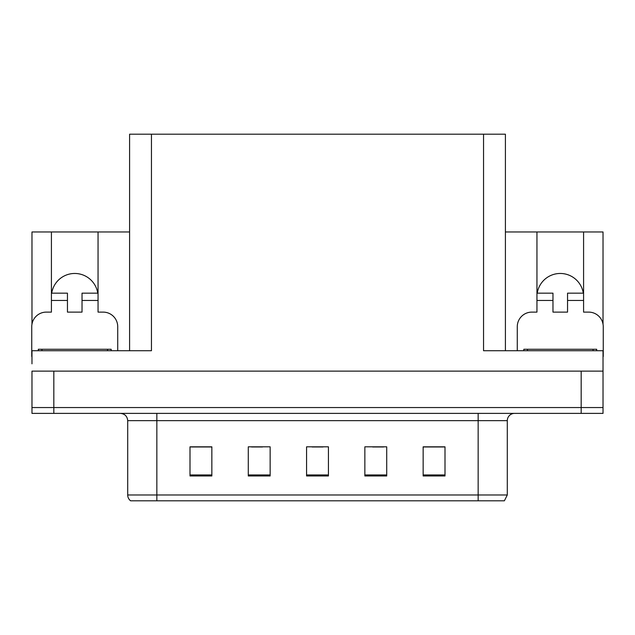 <?xml version="1.0" encoding="UTF-8"?>
<svg xmlns="http://www.w3.org/2000/svg" width="635" height="635" viewBox="0 0 635 635"><rect width="100%" height="100%" fill="white"/><g stroke="black" fill="none" stroke-linecap="round" stroke-linejoin="round"><path stroke-width="0.95" d="M583.295 293.164A23.312 23.312 0 0 0 537.234 293.164M51.705 293.164A23.312 23.312 0 0 1 97.766 293.164M129.596 350.726L129.596 134.191L483.545 134.191L483.545 350.726L603.028 350.726L603.028 371.126L31.972 371.126L31.972 407.551L53.824 407.551L31.972 407.551L31.972 413.385L53.824 413.385L53.824 407.551L581.176 407.551L53.824 407.551L53.824 371.126M31.972 363.839L31.972 350.726L151.455 350.726L151.455 134.191M31.972 356.552A14.573 14.573 0 0 0 31.75 356.552L31.75 326.676A14.573 14.573 0 0 1 46.323 312.11L51.419 312.11L51.419 300.45L67.453 300.45L67.453 293.164L51.419 293.164L51.419 231.965L31.972 231.965L31.972 324.167M53.824 413.385L603.028 413.385L603.028 407.551L581.176 407.551L603.028 407.551L603.028 363.839M517.279 350.726L517.279 326.676A14.573 14.573 0 0 1 531.852 312.11L536.948 312.11L536.948 300.45L552.974 300.45L552.974 312.11L567.547 312.11L567.547 300.45L583.581 300.45L583.581 231.965L603.028 231.965L603.028 324.167M483.545 134.191L505.404 134.191L505.404 350.726M505.404 231.965L536.948 231.965L536.948 300.45M67.453 300.45L67.453 312.11L82.026 312.11L82.026 300.45L98.052 300.45L98.052 231.965L129.596 231.965M51.419 231.965L98.052 231.965M583.581 231.965L536.948 231.965M507.294 494.983L504.381 500.809L478.155 500.809L478.155 494.983L507.294 494.983L507.294 420.664A7.287 7.287 0 0 1 514.58 413.385M478.155 500.809L130.619 500.809A7.287 7.287 0 0 1 127.706 494.983L127.706 420.664C127.27 416.242 124.841 413.814 120.42 413.385M445 475.964L445 446.826L423.148 446.826L423.148 475.964L445 475.964M386.715 475.964L386.715 446.826L364.855 446.826L364.855 475.964L386.715 475.964M211.852 475.964L211.852 446.826L190 446.826L190 475.964L211.852 475.964M270.145 475.964L270.145 446.826L248.285 446.826L248.285 475.964L270.145 475.964M328.43 475.964L328.43 446.826L306.57 446.826L306.57 475.964L328.43 475.964M127.706 494.983L156.845 494.983L156.845 500.809L147.145 500.809M423.148 446.969L444.127 446.969M433.197 446.969L423.95 446.969M251.563 446.969L262.493 446.969M211.201 446.969L201.946 446.969M191.016 446.969L211.852 446.969M372.65 446.969L383.58 446.969M312.11 446.969L323.04 446.969M98.052 300.45L98.052 312.11L103.148 312.11A14.573 14.573 0 0 1 117.721 326.676L117.721 350.726M98.052 293.164L82.026 293.164L82.026 300.45M51.419 293.164L51.419 300.45M552.974 300.45L552.974 293.164L536.948 293.164M583.581 300.45L583.581 312.11L588.677 312.11A14.573 14.573 0 0 1 603.25 326.676L603.25 356.552A14.573 14.573 0 0 0 603.028 356.552M583.581 293.164L567.547 293.164L567.547 300.45M38.306 350.726L38.306 349.266L111.165 349.266L111.165 350.726M523.835 350.726L523.835 349.266L596.694 349.266L596.694 350.726M581.176 371.126L581.176 413.385M478.155 413.385L478.155 420.664L127.706 420.664M507.294 420.664L478.155 420.664L478.155 494.983L156.845 494.983L156.845 413.385M328.43 474.956L306.57 474.956M270.145 474.956L248.285 474.956M211.852 474.956L190 474.956M386.715 474.956L364.855 474.956M445 474.956L423.148 474.956M41.95 349.266L41.95 350.726M107.521 349.266L107.521 350.726M527.479 349.266L527.479 350.726M593.05 349.266L593.05 350.726"/></g></svg>
